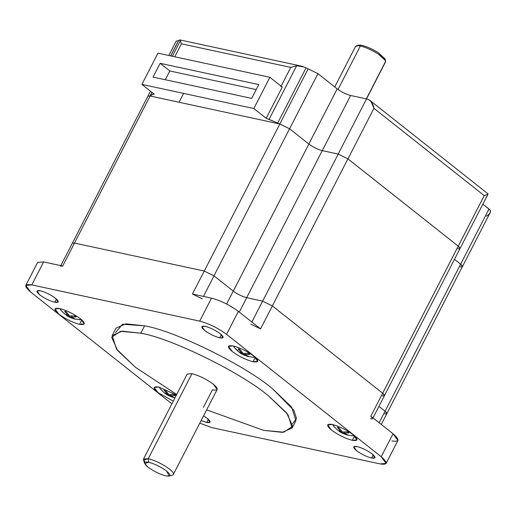 <?xml version="1.0" encoding="UTF-8"?>
<svg xmlns="http://www.w3.org/2000/svg" width="516" height="516" viewBox="0 0 516 516"><rect width="100%" height="100%" fill="white"/><g stroke="black" fill="none" stroke-linecap="round" stroke-linejoin="round"><path stroke-width="0.77" d="M385.575 60.759L384.865 58.747L378.396 52.761C371.488 48.472 365.463 45.918 360.336 45.098L358.478 45.685L360.355 45.989C365.96 47.375 371.972 50.084 378.376 54.116L385.575 60.759L385.188 62.197C386.587 60.836 384.317 58.14 378.376 54.116C371.972 50.084 365.96 47.375 360.355 45.989L337.999 89.494L360.355 45.989L358.478 45.685L360.336 45.098L358.485 45.189L356.44 45.782L358.478 45.685L355.595 46.382L334.742 86.946M115.539 332.588L122.531 324.235L144.583 325.835L140.804 333.188C171.028 338.128 241.424 372.752 268.81 396.14L287.87 414.464L292.146 428.003L282.278 432.356L263.56 430.344L206.684 409.885L263.56 430.344L283.774 432.221L292.695 426.281L286.728 413.013L268.81 396.14C241.424 372.752 171.028 338.128 140.804 333.188L144.583 325.835L125.865 323.822L115.997 328.176L112.217 335.529L122.086 331.175L140.804 333.188L120.589 331.311L111.669 337.251L117.635 350.519L135.553 367.392L116.493 349.068L112.217 335.529M176.698 394.476L135.553 367.392L176.698 394.476M144.957 462.22L143.493 459.085L148.253 458.692C153.865 460.078 159.87 462.788 166.275 466.819C172.215 470.844 174.485 473.54 173.086 474.901L217.178 389.47L213.289 384.162C206.413 379.125 199.299 375.629 191.952 373.668L148.253 458.692L148.685 462.265L148.253 458.692L143.5 460.117L144.674 463.465L148.685 462.265C154.877 463.916 160.869 466.864 166.662 471.108L169.229 476.081L165.926 475.907C159.734 474.256 153.742 471.308 147.95 467.07L144.674 463.465M169.229 476.081L173.086 474.901L173.582 473.94L173.086 474.901C174.485 473.54 172.215 470.844 166.275 466.819C159.87 462.788 153.865 460.078 148.253 458.692L191.952 373.668L187.185 374.061L143.493 459.085M208.341 419.282L206.71 422.469L210.083 422.191L207.329 418.431L203.601 415.89L207.329 418.431C211.199 421.778 210.992 423.126 206.71 422.469L208.341 419.282M373.223 454.854L371.591 458.04L374.964 457.763L372.21 453.996C367.34 450.429 362.297 447.952 357.091 446.566L353.718 446.837L356.472 450.603C361.342 454.17 366.386 456.647 371.591 458.04L373.223 454.854M56.463 299.08L54.831 302.26L58.205 301.989L55.451 298.222C50.574 294.655 45.537 292.179 40.332 290.785L36.952 291.063L39.713 294.829C44.582 298.396 49.62 300.873 54.831 302.26L56.463 299.08M221.345 334.652L219.713 337.832L223.086 337.554L220.332 333.794C215.456 330.227 210.418 327.744 205.213 326.357L201.833 326.634L204.594 330.395C209.464 333.968 214.501 336.445 219.713 337.832L221.345 334.652M354.563 435.917L352.305 440.303L356.962 439.922L353.163 434.736C346.449 429.822 339.509 426.403 332.33 424.494L327.679 424.874L331.478 430.054C338.193 434.975 345.133 438.387 352.305 440.303L354.563 435.917M255.33 357.375L253.072 361.761L257.729 361.381L253.93 356.195C247.216 351.28 240.275 347.868 233.097 345.952L228.446 346.333L232.245 351.519C238.953 356.433 245.9 359.846 253.072 361.761L255.33 357.375M176.433 394.992L158.844 387.065L154.194 387.445L157.993 392.631L173.273 401.132L157.993 392.631C152.659 388.013 152.942 386.155 158.844 387.065L176.433 394.992M81.844 319.952L79.587 324.332L84.237 323.951L80.444 318.772C73.73 313.851 66.79 310.439 59.611 308.523L54.96 308.903L58.759 314.089C65.468 319.004 72.414 322.423 79.587 324.332L81.844 319.952M174.956 397.855L170.306 395.624L170.796 394.675L170.306 395.624L175.311 395.527L174.621 394.998L176.001 394.714L174.621 394.998L175.311 395.527L170.306 395.624L174.963 397.81L173.266 397.436C169.545 396.185 166.952 394.946 165.488 393.727L164.178 392.74L168.803 395.301L165.488 393.727M173.453 397.488L168.803 395.301L169.184 394.566L168.803 395.301L173.453 397.488M353.989 435.407L352.247 435.814L353.989 435.407M352.247 435.814L346.939 434.917L348.448 435.24L343.791 433.053L344.282 432.105L343.791 433.053L348.797 432.95L348.107 432.421L349.487 432.137L348.107 432.421L348.797 432.95L343.791 433.053L348.448 435.24L346.752 434.859C343.03 433.614 340.437 432.376 338.973 431.15L342.289 432.731L338.973 431.15M346.939 434.917L342.289 432.731L342.669 431.995L342.289 432.731L346.939 434.917M254.749 356.872L253.008 357.278L254.749 356.872M238.082 350.822L234.528 347.778L233.393 346.017M253.008 357.278L247.706 356.375L249.209 356.698L244.558 354.518L245.048 353.563L244.558 354.518L249.563 354.415L248.873 353.886L250.254 353.602L248.873 353.886L249.563 354.415L244.558 354.518L249.209 356.698L247.519 356.324C243.797 355.072 241.204 353.841 239.74 352.615L238.431 351.635L243.055 354.189L239.74 352.615M247.706 356.375L243.055 354.189L243.429 353.454L243.055 354.189L247.706 356.375M81.264 319.443L79.522 319.849L81.264 319.443M81.618 319.746L74.381 318.991L75.723 319.275L71.073 317.088L71.563 316.14L71.073 317.088L76.078 316.985L75.388 316.456L76.768 316.173L75.388 316.456L76.078 316.985L71.073 317.088L75.723 319.275L74.033 318.894C70.311 317.65 67.719 316.411 66.254 315.186L69.57 316.766L66.254 315.186M74.22 318.946L69.57 316.766L69.944 316.024L69.57 316.766L74.22 318.946M381.292 424.468L462.407 266.598L460.64 264.179L385.059 411.246L378.931 406.382L385.059 411.239L379.137 422.765L385.059 411.239C387.561 413.406 387.432 414.271 384.659 413.845M486.22 216.23C489.645 214.263 490.974 212.231 490.194 210.122L488.987 209.019L460.64 264.173L462.426 266.604L490.2 212.553L490.194 210.122L482.853 204.168L488.987 209.019L460.64 264.173C463.142 266.34 463.013 267.211 460.24 266.785C462.994 267.198 463.123 266.333 460.64 264.179L454.493 259.316L460.64 264.179L385.059 411.246L386.839 413.671M371.165 101.749L373.932 108.321L484.221 195.609L458.24 246.164L347.919 158.857L338.212 154.084L347.919 158.857L272.338 305.923L347.919 158.857L458.24 246.171L460.02 248.596L458.24 246.171L370.849 416.206L372.629 418.637M368.347 99.446L366.521 98.917L368.347 99.446C371.43 101.375 373.294 104.329 373.932 108.321L484.221 195.609L458.24 246.164L347.952 158.87L338.18 154.065L366.521 98.917L338.18 154.065L347.952 158.87L373.932 108.321L347.952 158.87L458.24 246.164L382.659 393.237C385.162 395.391 385.026 396.262 382.259 395.837M338.212 154.084L262.631 301.15L338.212 154.084L322.242 150.64L246.661 297.706L322.242 150.64C317.637 149.408 313.18 147.215 308.871 144.061L233.29 291.127L308.871 144.061C313.18 147.215 317.637 149.408 322.242 150.64L338.212 154.084M289.553 128.774L308.871 144.061L289.553 128.774L213.972 275.841L289.553 128.774L279.846 124.001L204.265 271.068L279.846 124.001L289.553 128.774M149.027 98.046L150.079 96.002L279.846 124.001L150.079 96.002L74.498 243.068L150.079 96.002L147.911 96.182L150.079 95.995L152.833 94.293L153.284 93.409L152.833 94.293L154.265 94.183L141.906 84.405L157.967 53.148L141.906 84.405L253.833 108.547L269.894 77.297L157.967 53.148L269.894 77.297L282.252 87.075L266.192 118.325L282.252 87.075L269.894 77.297L253.833 108.547L266.192 118.325L269.081 119.37L296.655 65.719L290.766 67.403L181.426 43.815L174.769 56.773L181.426 43.815L290.766 67.403L280.846 86.707L290.766 67.403L296.655 65.719L300.944 66.022L304.137 67.041L296.655 65.719L269.081 119.37L279.814 123.982L308.162 68.834L306.046 67.86L277.705 123.008L306.046 67.86L304.137 67.041L308.162 68.834L279.814 123.982L289.586 128.787L317.933 73.64L308.162 68.834L317.933 73.64L337.187 88.881L308.839 144.029C313.173 147.202 317.65 149.401 322.281 150.64L350.622 95.486C345.997 94.254 341.515 92.048 337.187 88.881L308.839 144.029L289.586 128.787L308.839 144.029C313.173 147.202 317.65 149.401 322.281 150.64L350.622 95.486L366.521 98.917L350.622 95.486C345.997 94.254 341.515 92.048 337.187 88.881L317.933 73.64L289.586 128.787L277.705 123.008L266.192 118.325L253.833 108.547L141.906 84.405L154.265 94.183L152.833 94.293L150.382 95.537L152.001 92.39L150.382 95.537M64.945 314.205L68.183 315.669L64.623 311.354L66.125 311.677L64.623 311.354L68.183 315.669L68.576 314.902L68.183 315.669L64.945 314.205L61.043 310.348L60.359 308.697L61.043 310.348L59.908 308.594M74.691 315.889L69.686 315.992L74.691 315.889L75.388 316.456L74.691 315.889M66.125 311.677L69.686 315.992L66.125 311.677M63.113 312.296L61.043 310.348M238.431 351.635L241.669 353.092L238.108 348.777L239.611 349.106L238.108 348.777L241.669 353.092L242.062 352.331L241.669 353.092L238.431 351.635L234.528 347.778M248.177 353.318L243.171 353.421L248.177 353.318L248.873 353.886L248.177 353.318M239.611 349.106L243.171 353.421L239.611 349.106M337.664 430.17L340.902 431.634L337.341 427.319L338.844 427.641L337.341 427.319L340.902 431.634L341.295 430.873L340.902 431.634L337.664 430.17L333.762 426.319L333.078 424.662L333.762 426.319L332.627 424.558M347.41 431.853L342.405 431.957L347.41 431.853L348.107 432.421L347.41 431.853M338.844 427.641L342.405 431.957L338.844 427.641M335.832 428.267L333.762 426.319M164.178 392.74L167.416 394.205L163.856 389.89L165.359 390.219L163.856 389.89L167.416 394.205L167.81 393.444L167.416 394.205L164.178 392.74L160.276 388.89L159.141 387.129M173.924 394.43L168.919 394.527L173.924 394.43L174.621 394.998L173.924 394.43M165.359 390.219L168.919 394.527L165.359 390.219M162.346 390.838L160.276 388.89M60.507 266.217L62.688 266.043L74.498 243.062L72.317 243.242L60.811 265.637M73.44 245.119L74.498 243.062L204.233 271.048L214.005 275.854L233.258 291.095C237.592 294.268 242.069 296.468 246.7 297.7L239.301 312.096L246.7 297.7C242.069 296.468 237.592 294.268 233.258 291.095L226.627 304.001L233.258 291.095L214.005 275.854L203.446 296.41L214.005 275.854L204.233 271.048L192.423 294.03L202.195 298.835M246.7 297.7L262.599 301.131L251.86 322.029L262.599 301.131L272.371 305.936L262.599 301.131L246.7 297.7M250.789 324.113L260.561 328.918L272.371 305.936L382.659 393.224L272.371 305.936L260.561 328.918L250.789 324.113M373.003 417.915L384.439 395.662L382.659 393.224L370.849 416.206L393.031 433.762L381.221 456.737L386.123 463.433L380.118 463.923L212.231 427.7L199.84 423.197L212.231 427.7L380.118 463.923C387.735 465.09 388.103 462.697 381.221 456.737L393.031 433.762L370.849 416.206C373.352 418.373 373.216 419.244 370.449 418.818M40.706 267.585L43.615 261.928L62.688 266.043L43.615 261.928L31.805 284.903L199.692 321.126C208.948 323.59 217.907 328.002 226.569 334.342L381.221 456.737L226.569 334.342L238.379 311.361L260.561 328.918L238.379 311.361L226.569 334.342C217.907 328.002 208.948 323.59 199.692 321.126L211.502 298.145C220.758 300.615 229.717 305.02 238.379 311.361C229.717 305.02 220.758 300.615 211.502 298.145L199.692 321.126L31.805 284.903L43.615 261.928L37.61 262.418L25.8 285.393L31.805 284.903C24.188 283.736 23.82 286.128 30.702 292.088L25.8 285.393M192.423 294.03L211.502 298.145L192.423 294.03L204.233 271.048L74.498 243.062L62.688 266.043M201.182 420.585L206.71 422.469L201.182 420.585M386.123 463.433L397.933 440.451L393.031 433.762C399.913 439.722 399.545 442.115 391.928 440.941M171.886 403.828L30.702 292.088L171.886 403.828M59.611 308.523C66.79 310.439 73.73 313.851 80.444 318.772C85.779 323.39 85.495 325.241 79.587 324.332C72.414 322.423 65.468 319.004 58.759 314.089C53.425 309.471 53.709 307.62 59.611 308.523M233.097 345.952C240.275 347.868 247.216 351.28 253.93 356.195C259.264 360.813 258.98 362.671 253.072 361.761C245.9 359.846 238.953 356.433 232.245 351.519C226.911 346.9 227.195 345.043 233.097 345.952M332.33 424.494C339.509 426.403 346.449 429.822 353.163 434.736C358.497 439.355 358.214 441.206 352.305 440.303C345.133 438.387 338.193 434.975 331.478 430.054C326.144 425.436 326.428 423.584 332.33 424.494M205.213 326.357C210.418 327.744 215.456 330.227 220.332 333.794C224.202 337.148 223.996 338.49 219.713 337.832C214.501 336.445 209.464 333.968 204.594 330.395C200.718 327.047 200.924 325.699 205.213 326.357M40.332 290.785C45.537 292.179 50.574 294.655 55.451 298.222C59.321 301.576 59.114 302.924 54.831 302.26C49.62 300.873 44.582 298.396 39.713 294.829C35.836 291.476 36.043 290.127 40.332 290.785M357.091 446.566C362.297 447.952 367.34 450.429 372.21 453.996C376.08 457.35 375.874 458.698 371.591 458.04C366.386 456.647 361.342 454.17 356.472 450.603C352.602 447.249 352.809 445.901 357.091 446.566M292.146 428.003L295.926 420.65L291.65 407.111L272.59 388.787C245.203 365.399 174.808 330.775 144.583 325.835C174.808 330.775 245.203 365.399 272.59 388.787L293.894 410.368L296.519 418.566L292.604 423.591M189.643 378.163L191.952 373.668C199.299 375.629 206.413 379.125 213.289 384.162C218.752 388.89 218.455 390.793 212.411 389.864L203.394 407.408M165.926 475.907C171.015 476.694 171.26 475.088 166.662 471.108C160.869 466.864 154.877 463.916 148.685 462.265C143.59 461.485 143.345 463.084 147.95 467.07C153.742 471.308 159.734 474.256 165.926 475.907M169.796 70.969L256.188 89.603L169.796 70.969L165.281 79.741L169.796 70.969L160.128 63.313L258.761 84.598L251.679 98.382L258.761 84.598L160.128 63.313L169.796 70.969M153.039 77.103L160.128 63.313L153.039 77.103L251.679 98.382L153.039 77.103M179.226 40.093L179.936 39.919L180.406 40.641L181.426 43.815L180.406 40.641L179.226 40.093L178.723 40.39L170.751 55.909L178.426 40.848L179.226 40.093M172.376 56.257L180.406 40.641L172.376 56.257M484.221 195.609C487.485 194.706 488.588 194.1 487.536 193.777M488.059 194.042L459.956 248.686M150.079 95.995L147.899 96.176L72.33 243.249M177.336 42.873L178.381 40.835L176.24 41.022L168.809 55.489M338.18 154.065L322.281 150.64L338.18 154.065M458.24 246.171C460.724 248.325 460.595 249.189 457.84 248.764C460.607 249.196 460.743 248.325 458.24 246.164M385.188 62.197L366.334 98.879M357.769 45.64L360.336 45.098C365.463 45.918 371.488 48.472 378.396 52.761L384.91 59.592M354.337 435.71L352.26 435.814M255.104 357.175L253.027 357.278M460.008 248.583L384.426 395.649M300.944 66.022L179.936 39.919M150.143 95.789L151.923 92.325M170.648 55.889L178.484 40.641M488.033 193.861L369.72 100.227M179.058 102.258L183.612 93.396M147.899 96.176L150.466 91.177M366.502 98.911L385.581 61.791"/></g></svg>
